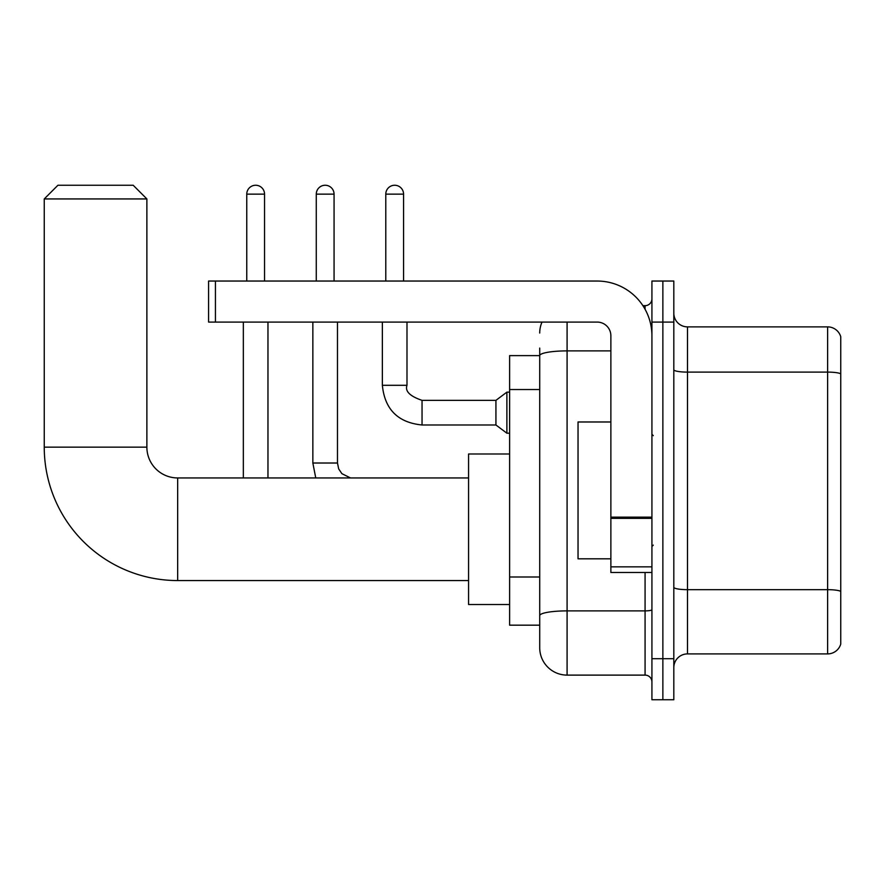 <?xml version="1.0" encoding="UTF-8"?>
<svg xmlns="http://www.w3.org/2000/svg" width="885" height="885" viewBox="0 0 885 885"><rect width="100%" height="100%" fill="white"/><g stroke="black" fill="none" stroke-linecap="round" stroke-linejoin="round"><path stroke-width="1.33" d="M567.086 322.085L567.086 675.111A27.369 27.369 0 0 1 539.717 647.754L539.717 348.082L539.717 355.615L509.616 355.615L509.616 625.175L539.717 625.175M651.924 658.694L651.924 699.747L662.865 699.747L662.865 658.694L662.865 699.747L673.817 699.747L673.817 658.694L662.865 658.694L662.865 322.085L662.865 658.694L651.924 658.694L651.924 322.085L662.865 322.085L662.865 281.043L662.865 322.085L673.817 322.085L673.817 658.694M673.817 322.085L673.817 281.043L651.924 281.043L651.924 322.085M567.086 675.111L645.077 675.111L645.077 572.495M642.897 305.668L645.077 305.668A6.837 6.837 0 0 0 651.924 298.831M539.717 647.754L539.717 620.385M610.871 350.891L567.086 350.891A27.369 4.757 180 0 0 539.717 355.648L539.717 348.082M651.924 681.959A6.837 6.837 0 0 0 645.077 675.111M539.717 333.037A27.369 27.369 0 0 1 542.007 322.085M673.817 667.589A13.684 13.684 0 0 1 687.501 653.904L827.619 653.904L827.619 326.875L687.501 326.875A13.684 13.684 0 0 1 673.817 313.19A13.684 13.684 0 0 0 687.501 326.875L687.501 653.904M840.75 336.731A13.684 13.684 0 0 0 827.619 326.875A13.684 13.684 0 0 1 840.75 336.731L840.75 644.059A13.684 13.684 0 0 1 827.619 653.904M673.817 369.731A13.684 2.378 0 0 0 687.501 372.109L827.619 372.109A13.684 2.378 180 0 1 840.75 373.813L840.75 337.827M468.563 580.56L177.664 580.56A133.414 133.414 0 0 1 44.25 447.157L44.25 198.937L57.934 185.253L133.192 185.253L146.877 198.937L44.25 198.937M177.664 580.56L177.664 477.944A30.787 30.787 0 0 1 146.877 447.157L146.877 198.937M509.616 453.994L468.563 453.994L468.563 604.51L509.616 604.51M246.76 281.043L246.76 194.147A8.894 8.894 0 0 1 255.654 185.253A8.894 8.894 0 0 1 264.549 194.147L264.549 281.043M267.967 477.944L267.967 322.085M243.342 477.944L243.342 322.085M316.277 281.043L316.277 194.147A8.894 8.894 0 0 1 325.171 185.253A8.894 8.894 0 0 1 334.065 194.147L334.065 281.043M385.783 281.043L385.783 194.147A8.894 8.894 0 0 1 394.677 185.253A8.894 8.894 0 0 1 403.571 194.147L403.571 281.043M422.045 424.988C397.973 422.61 384.743 409.379 382.364 385.307C384.743 409.379 397.973 422.61 422.045 424.988C397.973 422.61 384.743 409.379 382.364 385.307C384.743 409.379 397.973 422.61 422.045 424.988C397.973 422.61 384.743 409.379 382.364 385.307C384.743 409.379 397.973 422.61 422.045 424.988C397.973 422.61 384.743 409.379 382.364 385.307C384.743 409.379 397.973 422.61 422.045 424.988C397.973 422.61 384.743 409.379 382.364 385.307C384.743 409.379 397.973 422.61 422.045 424.988C397.973 422.61 384.743 409.379 382.364 385.307C384.743 409.379 397.973 422.61 422.045 424.988C397.973 422.61 384.743 409.379 382.364 385.307C384.743 409.379 397.973 422.61 422.045 424.988C397.973 422.61 384.743 409.379 382.364 385.307C384.743 409.379 397.973 422.61 422.045 424.988C397.973 422.61 384.743 409.379 382.364 385.307L406.989 385.307C404.876 391.214 409.899 396.226 422.045 400.352L495.932 400.352L495.932 424.988L422.045 424.988L422.045 400.385M495.932 400.352L506.884 392.144L506.884 433.196L509.616 433.196M651.924 572.495L610.871 572.495L610.871 517.161L651.924 517.161M651.924 335.769A54.737 54.737 0 0 0 597.187 281.043L215.431 281.043L215.431 322.085L597.187 322.085A13.684 13.684 0 0 1 610.871 335.769L610.871 517.161M215.431 322.085L208.583 322.085L208.583 281.043L215.431 281.043M610.871 421.979L578.038 421.979L578.038 558.811L610.871 558.811M539.717 389.533L509.616 389.533M539.717 576.998L509.616 576.998M651.924 609.688A6.837 1.184 0 0 1 645.077 610.882L567.086 610.882A27.369 4.757 180 0 0 539.717 615.628M645.077 309.274L645.077 305.668M840.75 591.379A13.684 2.378 180 0 0 827.619 589.664L687.501 589.664A13.684 2.378 0 0 1 673.817 587.297M44.25 447.157L146.877 447.157M246.76 194.147L264.549 194.147M312.848 322.085L312.848 463.021L315.757 477.944L312.848 463.021L315.757 477.944L312.848 463.021L315.757 477.944L312.848 463.021L315.757 477.944L312.848 463.021L315.757 477.944L312.848 463.021L315.757 477.944L312.848 463.021L337.484 463.021L337.484 322.085M316.277 194.147L334.065 194.147M406.989 385.307L406.989 322.085M385.783 194.147L403.571 194.147M651.924 518.344L610.871 518.344M610.871 566.842L651.924 566.842M468.563 477.944L177.664 477.944M337.484 463.021L338.678 468.895L341.887 473.663L350.504 477.944M495.932 424.988L506.884 433.196M382.364 385.307L382.364 322.085M506.884 392.144L509.616 392.144M653.285 435.663L651.924 434.292M653.285 545.127L651.924 546.487"/></g></svg>
